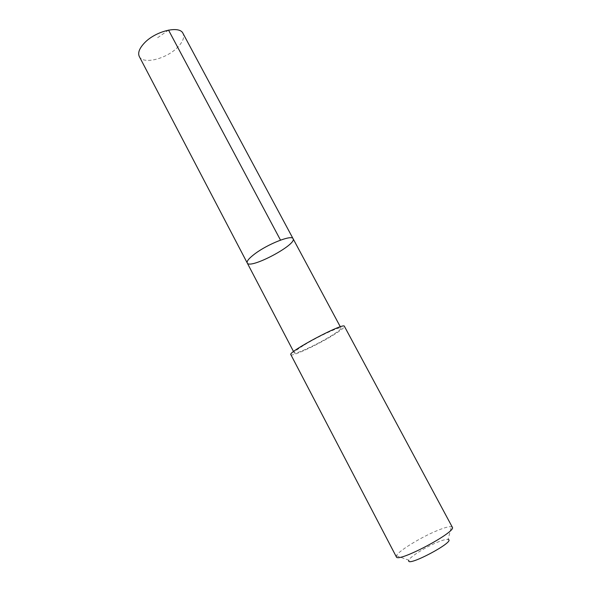 <?xml version="1.0" encoding="UTF-8"?>
<svg xmlns="http://www.w3.org/2000/svg" width="591" height="591" viewBox="0 0 591 591"><rect width="100%" height="100%" fill="white"/><g stroke="black" fill="none" stroke-linecap="round" stroke-linejoin="round"><path stroke-width="0.44" stroke-dasharray="2.96 2.22" d="M139.313 56.529C142.978 64.811 166.529 58.901 177.618 47.302C182.9 41.88 184.695 37.24 182.996 33.406M303.264 345.646C297.014 349.584 294.008 351.992 294.237 352.893C294.65 355.006 317.544 344.376 331.396 335.74C337.971 331.662 341.177 329.121 341.029 328.116C341.007 325.848 317.293 336.796 303.264 345.646M293.077 238.69C297.236 244.526 249.72 269.688 247.23 262.965M290.853 354.659C291.363 357.067 317.493 344.93 333.324 335.067C340.867 330.384 344.56 327.473 344.398 326.313M396.347 556.855L396.435 555.784C398.105 551.167 421.191 537.042 437.591 530.445C444.476 527.637 449.079 526.389 451.391 526.684L452.322 527.216M396.435 555.784L408.846 560.209C409.785 556.862 426.399 546.572 438.212 541.932C443.161 539.967 446.449 539.14 448.074 539.443L451.391 526.684M168.524 30.089L157.405 37.883M341.029 328.116L340.32 326.801M294.237 352.893L293.55 351.564"/><path stroke-width="0.89" d="M254.957 253.761C268.055 243.869 291.998 234.524 293.077 238.69C297.236 244.526 249.72 269.688 247.23 262.965C246.543 261.207 249.121 258.141 254.957 253.761C268.055 243.869 291.998 234.524 293.077 238.69L182.996 33.406C179.679 25.184 155.315 31.087 144.256 43.15C139.306 48.484 137.659 52.946 139.313 56.529L247.23 262.965C246.543 261.207 249.121 258.141 254.957 253.761M344.398 326.313C344.25 321.999 287.366 352.118 290.853 354.659L396.347 556.855C397.411 563.26 457.028 531.693 452.322 527.216L344.398 326.313M448.074 539.443C456.791 541.031 405.271 568.313 408.846 560.209M280.511 240.131L168.524 30.089M340.32 326.801L293.077 238.69M293.55 351.564L247.23 262.965"/></g></svg>

